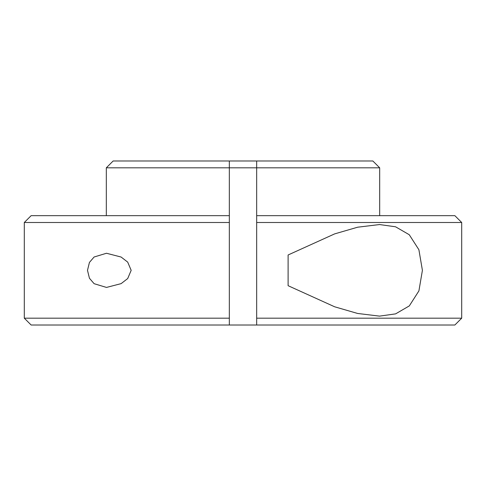 <?xml version="1.0" encoding="UTF-8"?>
<svg xmlns="http://www.w3.org/2000/svg" width="486" height="486" viewBox="0 0 486 486"><rect width="100%" height="100%" fill="white"/><g stroke="black" fill="none" stroke-linecap="round" stroke-linejoin="round"><path stroke-width="0.73" d="M106.312 167.822L113.147 160.988L229.331 160.988L229.331 167.822L106.312 167.822L106.312 215.663M87.492 270.338L89.442 278.259L94.12 283.69L106.483 287.426L121.117 283.636L127.703 278.551L131.171 270.338L127.697 262.112L121.111 257.039L106.483 253.255L94.096 257.003L89.436 262.428L87.492 270.338M422.407 270.338L418.896 249.737L409.267 234.732L395.561 226.792L379.517 224.55L357.647 227.205L334.684 233.875L288.107 254.98L288.107 285.695L334.678 306.8L357.635 313.464L379.517 316.125L395.604 313.871L409.315 305.901L418.914 290.889L422.407 270.338M288.107 254.98L288.107 285.695M24.3 222.497L24.3 318.178L229.331 318.178L229.331 222.497L24.3 222.497L31.134 215.663L229.331 215.663L229.331 167.822L256.669 167.822L256.669 215.663L454.866 215.663L461.7 222.497L256.669 222.497L256.669 318.178L461.7 318.178L461.7 222.497M229.331 318.178L229.331 325.013L256.669 325.013L256.669 318.178M229.331 325.013L31.134 325.013L24.3 318.178M461.7 318.178L454.866 325.013L256.669 325.013M379.688 167.822L256.669 167.822L256.669 160.988L372.853 160.988L379.688 167.822L379.688 215.663M229.331 162.354L229.331 160.988L256.669 160.988L256.669 162.354M229.331 215.663L229.331 222.497M256.669 222.497L256.669 215.663"/></g></svg>
